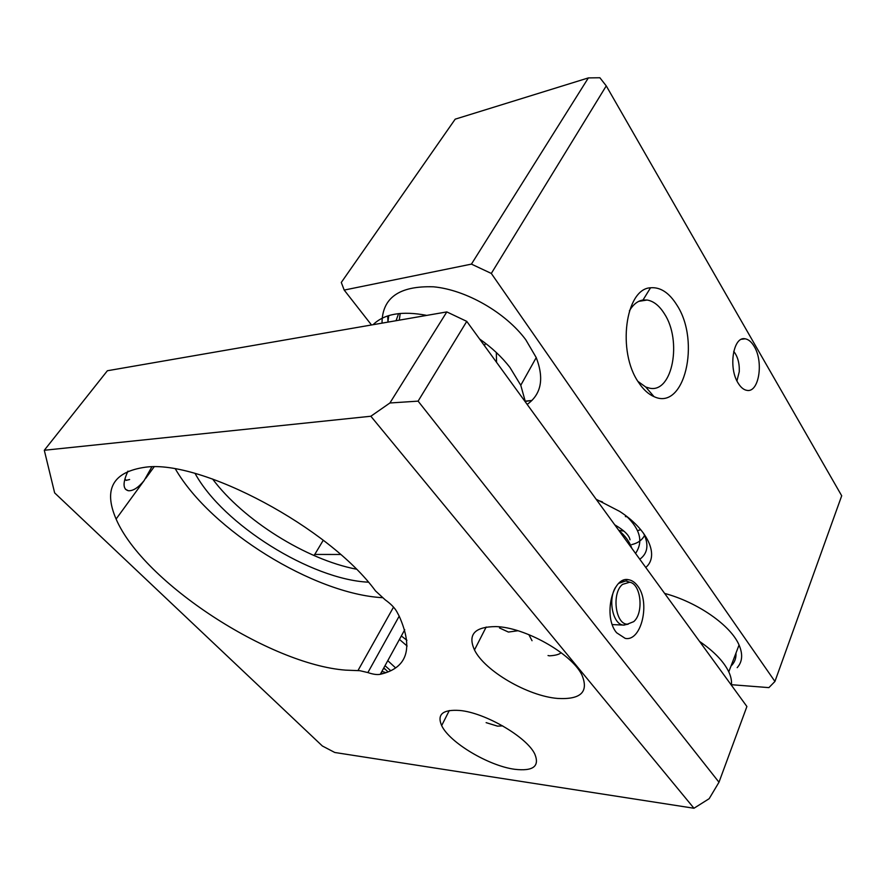 <?xml version="1.0" encoding="UTF-8"?>
<svg xmlns="http://www.w3.org/2000/svg" width="886" height="886" viewBox="0 0 886 886"><rect width="100%" height="100%" fill="white"/><g stroke="black" fill="none" stroke-linecap="round" stroke-linejoin="round"><path stroke-width="1.33" d="M388.057 671.92L383.804 667.911M387.78 660.679L395.577 667.867M126.266 480.301L124.882 479.005M633.7 621.651C644 613.079 641.076 583.929 629.713 582.224L622.548 584.372C611.495 592.911 615.338 624.42 627.377 624.176L633.7 621.651M628.119 581.67L625.804 580.95L618.827 583.309M615.726 587.086C607.685 599.169 612.78 624.386 623.312 625.084L628.207 624.187M407.117 646.027L399.442 639.415M517.933 630.743L508.42 632.061L499.482 627.952M616.601 632.748L625.184 638.363C641.586 641.962 650.689 601.804 637.499 585.768C634.885 582.29 631.917 580.275 628.584 579.732C612.414 575.701 602.823 616.8 616.601 632.748M514.655 769.281C533.128 771.429 539.851 766.368 534.812 754.108C526.971 737.041 484.963 712.61 459.768 710.472C442.801 709.309 436.776 714.349 441.66 725.59C449.423 742.457 488.607 765.858 514.655 769.281M557.538 698.434C580.983 699.774 589.068 691.866 581.803 674.733C571.359 653.392 524.7 627.244 496.005 626.601C474.686 626.69 467.509 634.476 474.486 649.959C484.653 670.912 527.724 696.031 557.538 698.434M359.838 670.691L367.878 672.574C373.072 674.357 377.214 674.933 380.293 674.301C407.361 668 413.651 648.607 399.187 616.135L396.729 611.506C394.503 607.63 390.671 603.754 385.244 599.877L375.509 590.918C329.614 527.956 201.177 459.358 145.47 467.199C112.976 471.795 103.186 489.083 116.099 519.041C143.421 582.689 269.931 664.511 345.629 670.137L359.838 670.691M175.461 469.071C211.001 530.404 314.021 593.897 382.32 597.673M151.816 466.922L144.13 480.566C138.238 487.732 132.978 491.121 128.326 490.722C122.766 489.238 122.645 482.704 127.961 471.119M385.022 665.696L390.748 670.724M386.008 672.684L381.921 671.355M382.918 673.637L381.013 672.995M370.846 416.243L44.3 450.265L54.644 492.893L322.371 746.001L334.797 752.491L693.971 808.253L370.846 416.243L389.906 402.986L446.821 311.916L107.383 370.747L44.3 450.265M718.989 782.238L746.898 706.507L466.767 321.374L418.103 401.136L718.989 782.238L709.165 798.696L693.971 808.253M383.461 668.542L385.288 669.218M212.585 479.005C243.373 520.259 306.423 559.609 356.172 569.133M446.821 311.916L466.767 321.374M195.119 473.523C223.139 524.722 311.174 579.51 368.321 582.18M389.906 402.986L418.103 401.136M126 480.389L129.633 479.514M736.942 380.891L739.267 371.721C739.588 363.26 737.739 356.482 733.719 351.365M527.17 404.415C541.302 394.259 544.325 378.654 536.229 357.59L525.763 339.737C505.585 312.525 465.958 289.8 433.509 286.809C399.276 285.702 382.121 297.807 382.021 323.146M479.547 338.95C491.796 347.556 501.93 357.058 509.959 367.457L520.769 385.266L525.464 402.078M496.326 352.517L496.548 362.308M637.942 381.401L645.761 387.049L649.925 388.245C672.629 392.908 682.242 340.556 664.367 313.71C659.339 305.681 653.591 301.118 647.123 300.022L643.003 300.022C637.643 300.886 633.113 304.496 629.414 310.831M638.651 382.519C616.9 351.919 625.35 288.681 650.534 287.784C660.38 286.931 669.174 292.712 676.915 305.116C700.826 341.376 684.49 411.281 654.012 396.629C648.397 394.215 643.28 389.508 638.651 382.519M639.781 559.243C647.157 553.85 648.807 546.02 644.709 535.742L643.457 533.117M754.207 346.459C751.549 341.941 748.548 339.393 745.204 338.806C733.309 335.849 728.07 367.612 738.116 383.084C740.751 387.404 743.675 389.829 746.887 390.361C758.881 393.041 763.898 361.986 754.207 346.459M596.156 499.261L619.679 511.41C648.253 529.817 659.527 555.987 645.761 567.461M387.725 315.925L387.924 321.596M323.257 540.25L314.087 555.577M588.359 77.913L599.877 77.746L606.257 85.887L491.309 273.442L471.43 264.117L588.359 77.913L455.194 119.167L341.287 282.468L344.2 290.076L371.489 324.974M314.53 554.448L340.512 554.47M731.437 684.701L768.893 687.625L774.94 681.456L841.7 495.772L606.257 85.887M525.398 401.447L530.703 400.583M491.309 273.442L774.94 681.456M344.2 290.076L471.43 264.117M737.185 667.656C742.413 661.831 743.033 654.289 739.057 645.019C730.85 625.461 697.559 602.214 664.644 593.421M387.924 321.574L387.769 315.903M699.563 641.431C714.105 651.465 723.84 661.609 728.779 671.854C731.028 676.716 731.902 681.157 731.382 685.177M406.94 640.312L401.325 635.971M373.095 324.697C384.225 313.788 402.111 310.687 426.753 315.394M425.025 315.693L424.981 315.028M485.462 343.281L484.498 345.739M400.195 313.434L399.298 320.156M398.6 313.6L396.042 320.71M387.902 322.127L388.766 315.593M735.978 653.082C736.277 658.276 734.616 662.606 731.005 666.05M399.198 616.158L367.878 672.574M393.528 607.12L357.944 670.613M404.747 629.747L380.293 674.301M502.705 725.9L497.478 726.132L486.126 722.644M629.713 582.224L626.38 581.061M623.312 625.084L612.292 624.575M154.053 466.933L145.669 478.451M144.13 480.566L116.099 519.041M128.315 490.711L125.48 489.282M486.181 627.022L474.486 649.959M449.302 710.528L441.66 725.59M625.992 579.699L628.584 579.732M623.855 580.917L622.182 580.884M627.377 624.176L623.899 625.151M548.035 655.529L549.497 655.839C555.411 655.474 559.287 654.433 561.148 652.705M528.842 634.609L532.032 640.711M618.782 530.371C625.162 535.709 629.525 541.7 631.862 548.356M596.621 499.903L602.48 501.93M626.712 516.416C640.39 529.662 643.336 541.988 635.539 553.407M644.576 535.421C642.029 540.15 637.743 543.207 631.74 544.591M640.755 529.684L638.441 530.371M623.135 531.002L618.738 530.304M627.321 516.892L625.361 516.56M630.012 539.807C629.237 535.321 624.154 530.326 614.751 524.822M536.229 357.59L520.769 385.266M638.762 301.351L647.123 300.022M643.003 300.022L650.534 287.784M741.56 339.272L745.204 338.806M645.761 387.049L654.012 396.629M525.365 401.136L531.954 400.45M739.057 645.019L728.779 671.854"/></g></svg>
